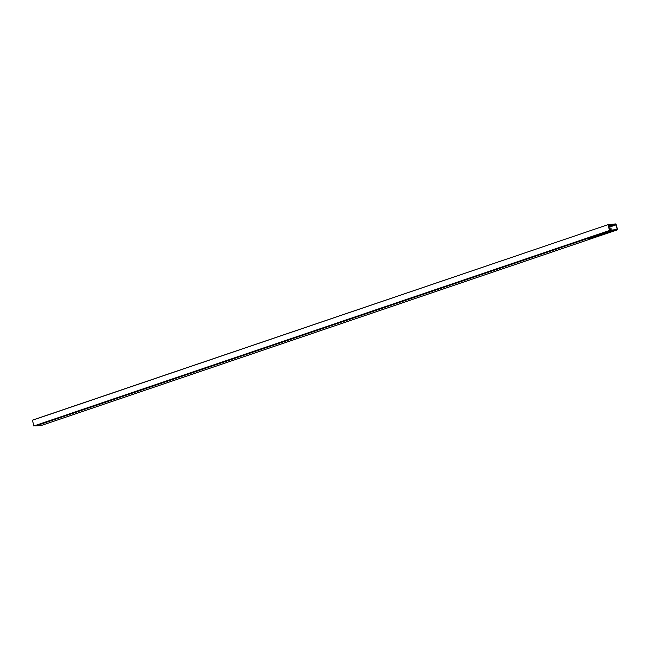 <?xml version="1.0" encoding="UTF-8"?>
<svg xmlns="http://www.w3.org/2000/svg" width="650" height="650" viewBox="0 0 650 650"><rect width="100%" height="100%" fill="white"/><g stroke="black" fill="none" stroke-linecap="round" stroke-linejoin="round"><path stroke-width="0.97" d="M609.034 225.404L609.513 224.494L608.189 224.607L32.5 420.217L33.8 425.994L609.448 230.49L608.148 224.713M608.449 225.062L609.058 224.851L608.416 224.908L609.619 230.254L610.09 229.954M610.212 229.669L610.87 230.466L35.214 425.969M32.5 420.217L608.173 224.616M610.878 229.783A0.91 0.674 -95.2 0 0 610.285 228.126L609.278 228.467A0.91 0.674 -95.2 0 0 609.221 228.491M610.285 228.126L610.496 228.109A0.91 0.674 -95.2 0 0 610.496 228.109L609.489 228.451A0.91 0.674 -95.2 0 0 609.245 228.613M609.692 229.45L610.017 230.141L610.001 229.426L611.431 230.417L617.289 229.881L617.5 229.263L615.875 223.917L610.025 224.453L609.148 225.639L608.847 224.949L609.212 225.956L610.163 224.762L615.729 224.25L617.207 228.971L616.939 229.596L611.431 230.092L609.928 229.109L609.456 229.531M609.765 225.257L612.008 225.054M609.505 225.639L611.691 225.436M608.725 226.281L609.383 226.224M605.678 232.188L607.019 232.213L606.791 231.847M611.431 230.417L609.383 231.172L614.673 230.588L606.986 231.92L612.373 231.368L610.935 231.855L608.059 231.798M613.234 231.075L610.358 231.018M587.259 238.444L588.599 238.469L588.364 238.103M606.084 232.229L604.784 232.732L610.066 232.148L603.785 233.009L602.477 233.512L607.766 232.936L601.486 233.797L600.178 234.301L605.467 233.716L599.178 234.577L597.87 235.081L603.159 234.496L595.473 235.836L600.86 235.276L599.422 235.771L594.571 236.137L593.271 236.641L598.553 236.064L590.874 237.396L596.253 236.844L594.815 237.331L588.567 238.176L593.954 237.624L592.508 238.111L589.639 238.054M594.815 237.331L591.939 237.274M597.114 236.551L594.246 236.486M599.422 235.771L596.546 235.706M601.721 234.983L598.845 234.926M604.021 234.203L601.153 234.146M606.328 233.423L603.452 233.358M608.628 232.643L605.751 232.578M588.599 238.469L592.508 238.111M587.665 238.485L35.782 425.913L41.576 425.392L617.224 229.889M607.019 232.213L610.935 231.855M609.733 225.298L611.617 225.127M603.785 233.009L603.371 232.968M601.486 233.797L601.071 233.748M599.178 234.577L598.772 234.536M596.879 235.357L596.464 235.316M594.571 236.137L594.165 236.096M592.272 236.925L591.858 236.876M589.972 237.705L589.558 237.664M608.392 231.449L607.977 231.408M609.399 229.287L609.911 229.117L609.399 229.287M608.79 226.606L615.729 224.25M614.794 229.791L617.207 228.971M616.273 224.803L608.944 227.289M608.181 224.616L32.532 420.111M617.289 229.881L41.641 425.376M610.025 224.453L609.602 224.591"/></g></svg>
